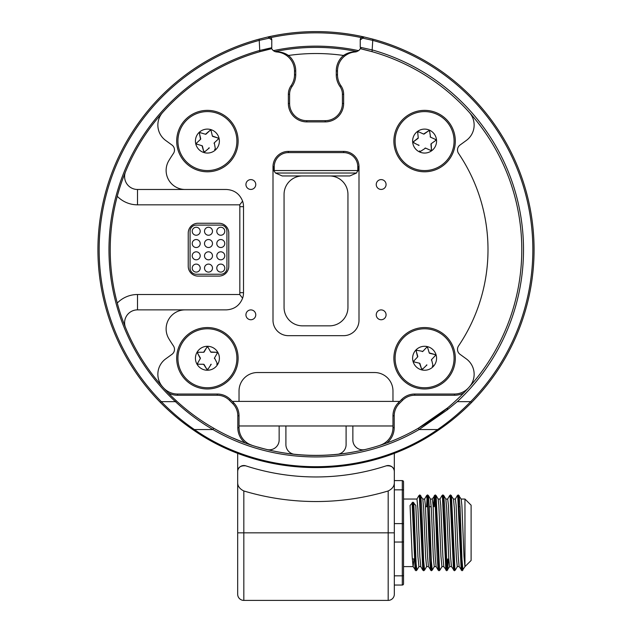 <?xml version="1.0" encoding="UTF-8"?>
<svg xmlns="http://www.w3.org/2000/svg" width="632" height="632" viewBox="0 0 632 632"><rect width="100%" height="100%" fill="white"/><g stroke="black" fill="none" stroke-linecap="round" stroke-linejoin="round"><path stroke-width="0.95" d="M245.722 465.824C240.468 465.476 237.79 467.427 237.679 471.662A6.146 6.146 0 0 1 245.722 465.824A227.283 227.283 0 0 0 386.278 465.824A6.146 6.146 0 0 1 394.321 471.662L394.321 594.254A6.146 6.146 0 0 1 388.182 600.4L243.826 600.4A6.146 6.146 0 0 1 237.679 594.254L237.679 453.191M394.321 594.254A6.146 6.146 0 0 1 388.182 600.4A6.146 6.146 0 0 0 394.321 594.254A6.146 6.146 0 0 1 388.182 600.4L388.182 490.969A251.86 251.86 0 0 1 243.826 490.969L243.826 532.831L394.321 532.831L394.321 591.189M386.278 465.824C391.548 465.492 394.234 467.435 394.321 471.662L394.321 453.191M388.182 490.969C392.322 488.915 394.368 486.119 394.321 482.572M237.679 482.572C237.624 486.103 239.67 488.907 243.826 490.969M360.627 38.426A3.073 3.073 0 0 1 361.299 37.612A216.847 216.847 0 0 0 270.709 37.612A3.073 3.073 0 0 1 271.776 39.942L271.776 47.708L270.812 48.909L259.823 51.706A205.787 205.787 0 0 1 271.776 48.696A6.146 6.146 0 0 0 273.403 50.655L275.031 51.579A6.146 6.146 0 0 1 273.403 50.655A203.528 203.528 0 0 1 358.605 50.655L358.605 50.655A6.146 6.146 0 0 0 360.232 48.696A205.787 205.787 0 0 1 361.346 48.941A205.787 205.787 0 0 1 372.05 51.666L361.346 48.941L360.232 47.274L360.232 39.942A3.073 3.073 0 0 1 360.287 39.342M361.346 48.941L360.232 47.274L372.517 50.015A207.501 207.501 0 0 1 457.284 401.652L447.116 409.978L419.056 429.562C356.74 466.068 275.268 466.076 212.952 429.562C199.475 421.734 186.969 412.427 175.435 401.652A207.012 207.012 0 0 1 259.483 50.521L271.776 47.708L270.812 48.909M269.272 38.141L268.023 36.94C270.543 36.996 271.792 37.999 271.776 39.942L269.272 38.141L259.483 40.322A216.847 216.847 0 0 0 161.326 401.652C171.501 412.119 182.53 421.426 194.403 429.562C265.543 479.088 366.457 479.088 437.597 429.562C449.471 421.426 460.499 412.119 470.674 401.652A216.847 216.847 0 0 0 372.517 40.322L362.728 38.141L360.232 39.942C360.208 37.999 361.457 36.996 363.977 36.94L372.833 39.137A218.072 218.072 0 0 1 471.551 402.513C461.321 412.909 450.229 422.152 438.284 430.234C366.702 480.036 265.298 480.036 193.716 430.234C181.771 422.152 170.687 412.909 160.449 402.513A218.072 218.072 0 0 1 259.167 39.137L268.023 36.94A218.072 218.072 0 0 1 363.977 36.94L361.299 37.612M344.464 56.24A19.039 19.039 0 0 1 355.224 51.966C351.345 52.187 347.695 53.665 344.282 56.39A19.039 19.039 0 0 0 337.504 70.958L337.504 74.821A19.039 19.039 0 0 0 340.956 85.762A14.781 14.781 0 0 1 343.642 94.255L343.642 103.474A18.431 18.431 0 0 1 325.219 121.897L306.789 121.897A18.431 18.431 0 0 1 288.358 103.474L288.358 94.255A14.781 14.781 0 0 1 291.044 85.762A19.039 19.039 0 0 0 294.504 74.821L294.504 70.958A19.039 19.039 0 0 0 276.784 51.966A6.146 6.146 0 0 1 276.777 51.966L276.769 51.966C280.655 52.187 284.305 53.665 287.726 56.39L288.516 55.458A20.271 20.271 0 0 1 295.729 70.958L295.729 74.821A20.271 20.271 0 0 1 292.047 86.466A13.556 13.556 0 0 0 289.59 94.255L289.59 103.474A17.198 17.198 0 0 0 306.789 120.672L325.219 120.672A17.198 17.198 0 0 0 342.418 103.474L342.418 94.255A13.556 13.556 0 0 0 339.953 86.466A20.271 20.271 0 0 1 336.271 74.821L336.271 70.958A20.271 20.271 0 0 1 343.484 55.458C347.482 52.851 351.716 51.642 356.195 51.816A6.146 6.146 0 0 1 356.195 51.816L358.605 50.655M355.224 51.966L356.195 51.816M344.282 56.39L343.484 55.458A196.149 196.149 0 0 0 288.516 55.458C284.519 52.851 280.284 51.642 275.805 51.816L276.769 51.966M472.72 401.312L471.551 402.513L470.674 401.652L457.284 401.652M187.017 425.51L187.507 425.865M159.928 401.976L159.462 401.494M162.716 386.974A19.039 19.039 0 0 1 165.71 358.865L171.967 354.323A6.146 6.146 0 0 0 173.445 345.909A171.999 171.999 0 0 1 168.886 338.784A19.039 19.039 0 0 1 185.168 309.87M392.97 401.399L392.97 390.955A18.431 18.431 0 0 0 374.539 372.532L257.461 372.532A18.431 18.431 0 0 0 239.03 390.955L239.03 401.399M386.073 314.831A4.914 4.914 0 0 0 381.159 309.909A4.914 4.914 0 0 0 376.245 314.831A4.914 4.914 0 0 0 381.159 319.745A4.914 4.914 0 0 0 386.073 314.831M255.763 314.831A4.914 4.914 0 0 0 250.849 309.909A4.914 4.914 0 0 0 245.935 314.831A4.914 4.914 0 0 0 250.849 319.745A4.914 4.914 0 0 0 255.763 314.831M255.763 184.52A4.914 4.914 0 0 0 250.849 179.607A4.914 4.914 0 0 0 245.935 184.52A4.914 4.914 0 0 0 250.849 189.434A4.914 4.914 0 0 0 255.763 184.52M386.073 184.52A4.914 4.914 0 0 0 381.159 179.607A4.914 4.914 0 0 0 376.245 184.52A4.914 4.914 0 0 0 381.159 189.434A4.914 4.914 0 0 0 386.073 184.52M259.167 39.137L259.823 51.706A205.787 205.787 0 0 0 176.273 400.743C187.72 411.321 200.147 420.454 213.561 428.148C275.552 464.449 356.456 464.449 418.439 428.148L447.638 407.853A205.787 205.787 0 0 0 372.05 51.666L372.833 39.137M117.26 196.283C119.085 189.166 121.858 180.965 125.563 171.683A12.901 12.901 0 0 0 137.5 189.474L226.319 189.474C234.211 189.924 239.639 193.811 242.601 201.142A17.198 17.198 0 0 1 243.518 206.672L243.518 292.671A17.198 17.198 0 0 1 242.601 298.201C239.639 305.533 234.211 309.419 226.319 309.87L137.5 309.87A12.901 12.901 0 0 0 125.563 327.66C121.85 318.378 119.085 310.17 117.26 303.06A28.258 28.258 0 0 1 137.5 294.512L239.702 294.512A13.517 13.517 0 0 0 239.828 292.671L239.828 206.672A13.517 13.517 0 0 0 239.702 204.831L137.5 204.831A28.258 28.258 0 0 1 117.26 196.283M244.932 442.795A19.655 19.655 0 0 1 237.806 427.651L237.806 415.793A17.198 17.198 0 0 0 232.766 403.627L229.432 400.293A17.198 17.198 0 0 0 217.266 395.261L177.545 395.261A20.271 20.271 0 0 1 168.42 393.088L163.427 387.764A19.039 19.039 0 0 0 177.545 394.028L217.266 394.028A18.431 18.431 0 0 1 230.301 399.424L233.635 402.758A18.431 18.431 0 0 1 239.03 415.793L239.03 427.651A18.431 18.431 0 0 0 251.702 445.157M160.449 402.513L161.326 401.652L175.435 401.652L176.273 400.743A205.787 205.787 0 0 0 213.561 428.148L212.952 429.562L194.403 429.562L193.716 430.234M233.097 438.023A205.787 205.787 0 0 0 241.179 441.373M257.738 447.037A205.787 205.787 0 0 0 365.027 449.534A9.828 9.828 0 0 1 352.861 439.991L352.861 425.976M419.119 427.761A205.787 205.787 0 0 0 463.58 393.088A20.271 20.271 0 0 1 454.455 395.261L414.734 395.261A17.198 17.198 0 0 0 402.568 400.293L399.234 403.627A17.198 17.198 0 0 0 394.202 415.793L394.202 427.651A19.655 19.655 0 0 1 387.068 442.795M380.298 445.157A18.431 18.431 0 0 0 392.97 427.651L392.97 415.793A18.431 18.431 0 0 1 398.365 402.758L401.699 399.424A18.431 18.431 0 0 1 414.734 394.028L454.455 394.028A19.039 19.039 0 0 0 468.573 387.764L463.58 393.088M343.642 335.671L288.358 335.671A15.358 15.358 0 0 1 273 320.313L273 166.745A15.358 15.358 0 0 1 288.358 151.388L343.642 151.388A15.358 15.358 0 0 1 359 166.745L359 320.313A15.358 15.358 0 0 1 343.642 335.671M279.147 425.976L279.147 439.991A9.828 9.828 0 0 1 266.988 449.534M294.71 454.353A9.828 9.828 0 0 1 285.901 444.58L285.901 425.976M346.099 425.976L346.099 444.58A9.828 9.828 0 0 1 337.314 454.353M274.233 166.745L274.233 170.545L357.775 170.545L357.775 166.745A14.125 14.125 0 0 0 343.642 152.612L288.358 152.612A14.125 14.125 0 0 0 274.233 166.745L273 166.745L274.027 170.972L275.473 173.026L282.212 175.957L349.788 175.957L356.527 173.026L275.473 173.026M302.483 175.957A18.431 18.431 0 0 0 284.06 194.387L284.06 307.413A18.431 18.431 0 0 0 302.483 325.843L329.517 325.843A18.431 18.431 0 0 0 347.948 307.413L347.948 194.387A18.431 18.431 0 0 0 329.517 175.957M185.168 189.474A19.039 19.039 0 0 1 168.886 160.56A171.999 171.999 0 0 1 173.445 153.434A6.146 6.146 0 0 0 171.967 145.028L165.71 140.478A19.039 19.039 0 0 1 162.716 112.37M469.284 112.37A19.039 19.039 0 0 1 466.29 140.478L460.033 145.028A6.146 6.146 0 0 0 458.556 153.434A171.999 171.999 0 0 1 458.556 345.909A6.146 6.146 0 0 0 460.033 354.323L466.29 358.865A19.039 19.039 0 0 1 469.284 386.974M275.805 51.816L275.031 51.579A202.287 202.287 0 0 1 356.977 51.579M274.233 170.545L274.027 170.972M356.527 173.026L357.775 170.545M357.973 170.972L359 166.745L357.775 166.745M218.941 276.089A9.828 9.828 0 0 0 228.776 266.262L228.776 233.09A9.828 9.828 0 0 0 218.941 223.254L198.061 223.254A9.828 9.828 0 0 0 188.233 233.09L188.233 266.262A9.828 9.828 0 0 0 198.061 276.089L218.941 276.089M363.977 36.94L362.728 38.141M447.116 409.978L447.638 407.853M242.601 298.201L239.702 294.512M239.702 204.831L242.601 201.142M239.03 425.976L392.97 425.976M412.949 502.148L415.24 563.412L416.006 570.751L413.067 566.548L412.175 556.721L410.065 505.497L412.949 502.148L415.824 505.497L417.934 556.721L418.898 566.612L420.778 566.612M419.853 503.791L420.754 495.559L421.71 507.923L423.63 560.624L424.593 570.096L423.701 570.751L422.792 570.104L420.746 566.548L419.853 556.721L417.934 508.942L416.978 499.043L403.54 499.043L403.54 481.845L403.54 583.818A1.232 1.232 0 0 1 402.308 585.042L394.321 585.042M413.984 558.933L413.138 566.612L403.54 566.612M428.457 566.612L426.576 566.612L425.613 556.721L423.693 508.942L422.808 499.106L419.861 494.903L419.411 497.408M430.471 570.104L429.515 557.756L427.595 505.023L426.632 495.559L427.54 494.911L431.364 570.751L428.425 566.548L427.532 556.721L425.423 505.497L424.657 499.043L422.769 499.043M436.135 566.612L434.255 566.612L433.291 556.721L431.372 508.942L430.416 499.043L432.328 499.043L433.102 505.497L435.211 556.721L436.104 566.548L438.15 570.096L437.194 557.748L435.274 505.008L434.31 495.559L433.402 506.722M443.814 566.612L441.934 566.612L440.97 556.721L438.861 505.497L438.166 499.106L436.112 495.559L439.477 568.049L439.951 570.096L442.005 566.548M447.717 558.933L446.737 570.751L443.783 566.548L442.89 556.721L440.781 505.497L440.006 499.043M451.493 566.612L449.613 566.612L448.649 556.721L446.729 508.942L445.844 499.106L443.79 495.559L444.746 507.915L446.666 560.631L447.63 570.104L448.538 558.933M459.172 566.612L457.284 566.612L456.328 556.721L454.408 508.942L453.523 499.106L450.561 494.911L454.4 570.751L451.453 566.548L450.569 556.721L448.459 505.497L447.693 499.043L445.805 499.043M462.087 570.751L458.255 494.911L461.194 499.106L461.897 505.497L464.007 556.721L464.962 566.612L464.962 499.043L471.109 505.189L471.109 560.473L464.962 566.612L462.087 570.751L459.132 566.548L458.247 556.721L456.138 505.497L455.364 499.043L453.484 499.043M394.321 480.612L402.308 480.612A1.232 1.232 0 0 1 403.54 481.845M413.786 502.63L416.125 563.902L416.915 570.104L418.969 566.548M430.487 499.106L428.433 495.559L429.389 507.907L431.308 560.631L432.272 570.104L434.326 566.548M451.469 495.559L454.835 568.049L455.309 570.104L457.355 566.548M458.247 503.791L458.69 497.408M459.148 495.559L460.088 507.536L461.976 559.565L462.924 570.159M461.186 570.104L457.821 497.613L457.347 495.559L455.293 499.106M453.507 570.096L450.142 497.613L449.668 495.559L447.622 499.106M445.829 570.104L442.463 497.613L441.989 495.559L439.943 499.106M422.792 570.104L419.427 497.605L418.953 495.559L416.907 499.106M415.113 570.104L412.111 502.63M402.308 585.042A1.232 1.232 0 0 0 403.54 583.818A1.232 1.232 0 0 1 402.308 585.042L402.308 542.043L394.321 542.043M458.255 494.911L457.347 495.559M446.721 570.751L442.898 494.911L441.989 495.559M439.493 568.255L439.043 570.751L435.203 494.911L436.112 495.559M434.769 497.408L434.224 506.722M427.09 497.408L426.545 506.722M423.685 570.751L419.861 494.911L418.953 495.559M204.665 129.418A11.976 11.976 0 0 1 219.004 138.084A11.976 11.976 0 0 1 210.661 152.612A11.976 11.976 0 0 1 195.809 144.08A11.976 11.976 0 0 1 204.665 129.418M237.308 134.031A30.715 30.715 0 0 1 214.453 170.98A30.715 30.715 0 0 1 177.513 148.125A30.715 30.715 0 0 1 200.368 111.185A30.715 30.715 0 0 1 237.308 134.031A30.715 30.715 0 0 1 214.453 170.98A30.715 30.715 0 0 1 177.513 148.125A30.715 30.715 0 0 1 200.368 111.185A30.715 30.715 0 0 1 237.308 134.031M215.259 148.275L214.288 142.832L218.293 139.064L218.048 138.029L213.023 136.512M212.787 136.441A0.616 0.616 0 0 1 212.368 135.999L218.048 138.029M212.368 135.999L211.222 131.14M206.261 133.937L210.085 130.342L211.104 130.642M210.085 130.342L205.487 134.245L200.218 132.665L199.443 133.392L200.644 138.495M200.707 138.74A0.616 0.616 0 0 1 200.526 139.332L199.443 133.392M200.526 139.332L196.528 143.101L196.765 144.136L202.035 145.715L203.717 151.514L205.1 151.475M208.734 148.054A0.616 0.616 0 0 1 209.334 147.912L204.736 151.822M215.378 148.765L214.603 149.5M206.079 134.102A0.616 0.616 0 0 1 205.487 134.245M200.7 132.807L200.218 132.665M197.255 144.278L196.765 144.136M202.035 145.715A0.616 0.616 0 0 1 202.453 146.166M202.509 146.411L203.717 151.514M214.114 143.417A0.616 0.616 0 0 1 214.288 142.832M434.318 134.087A11.976 11.976 0 0 1 431.798 150.653A11.976 11.976 0 0 1 415.184 148.488A11.976 11.976 0 0 1 417.389 131.511A11.976 11.976 0 0 1 434.318 134.087M442.534 166.011A30.715 30.715 0 0 1 399.661 159.019A30.715 30.715 0 0 1 406.653 116.146A30.715 30.715 0 0 1 449.526 123.145A30.715 30.715 0 0 1 442.534 166.011A30.715 30.715 0 0 1 399.661 159.019A30.715 30.715 0 0 1 406.653 116.146A30.715 30.715 0 0 1 449.526 123.145A30.715 30.715 0 0 1 442.534 166.011M420.944 151.088L425.605 148.109L430.621 150.369L431.482 149.745L430.961 144.523M430.937 144.278A0.616 0.616 0 0 1 431.182 143.717L431.482 149.745M431.182 143.717L435.235 140.802M430.763 137.294L435.543 139.443L435.646 140.501M435.543 139.443L430.526 137.184L429.626 131.219L428.654 130.785L424.396 133.842M424.191 133.992A0.616 0.616 0 0 1 423.582 134.055L428.654 130.785M423.582 134.055L418.566 131.796L417.705 132.412L418.25 137.887L413.541 141.655L414.102 142.919M418.653 144.973A0.616 0.616 0 0 1 419.016 145.471L413.644 142.714M420.533 151.38L419.561 150.945M430.155 150.155L430.621 150.369M430.526 137.184A0.616 0.616 0 0 1 430.171 136.686M429.673 131.725L429.626 131.219M417.752 132.918L417.705 132.412M418.25 137.887A0.616 0.616 0 0 1 417.997 138.448M417.799 138.59L413.541 141.655M424.996 148.172A0.616 0.616 0 0 1 425.605 148.109M201.434 347.884A11.976 11.976 0 0 1 217.661 352.063A11.976 11.976 0 0 1 213.829 368.377A11.976 11.976 0 0 1 197.16 364.459A11.976 11.976 0 0 1 201.434 347.884M234.03 342.947A30.715 30.715 0 0 1 222.725 384.888A30.715 30.715 0 0 1 180.784 373.583A30.715 30.715 0 0 1 192.096 331.642A30.715 30.715 0 0 1 234.03 342.947A30.715 30.715 0 0 1 222.725 384.888A30.715 30.715 0 0 1 180.784 373.583A30.715 30.715 0 0 1 192.096 331.642A30.715 30.715 0 0 1 234.03 342.947M216.989 362.91L214.501 357.965L217.258 353.209L216.729 352.293L211.483 352.285M211.23 352.277A0.616 0.616 0 0 1 210.701 351.969L216.729 352.293M210.701 351.969L208.212 347.647M204.262 351.748L206.893 347.205L207.96 347.205M206.893 347.205L203.607 352.269L198.108 352.261L197.579 353.177L200.194 357.728M200.32 357.949A0.616 0.616 0 0 1 200.312 358.557L197.579 353.177M200.312 358.557L197.563 363.313L198.093 364.237L203.591 364.245L206.862 369.317L208.181 368.883M210.677 364.569A0.616 0.616 0 0 1 211.214 364.261L207.928 369.325M217.242 363.345L216.713 364.269M217.005 353.651L217.258 353.209M204.136 351.961A0.616 0.616 0 0 1 203.607 352.269M198.614 352.261L198.108 352.261M198.598 364.237L198.093 364.237M203.591 364.245A0.616 0.616 0 0 1 204.12 364.553M204.247 364.775L206.862 369.317M214.501 358.581A0.616 0.616 0 0 1 214.501 357.965M421.141 346.794A11.976 11.976 0 0 1 435.985 354.56A11.976 11.976 0 0 1 428.543 369.57A11.976 11.976 0 0 1 413.202 361.962A11.976 11.976 0 0 1 421.141 346.794M454.005 349.409A30.715 30.715 0 0 1 433.449 387.677A30.715 30.715 0 0 1 395.182 367.121A30.715 30.715 0 0 1 415.738 328.853A30.715 30.715 0 0 1 454.005 349.409A30.715 30.715 0 0 1 433.449 387.677A30.715 30.715 0 0 1 395.182 367.121A30.715 30.715 0 0 1 415.738 328.853A30.715 30.715 0 0 1 454.005 349.409M432.865 364.964L431.569 359.592L435.337 355.587L435.029 354.568L429.918 353.367M429.673 353.304A0.616 0.616 0 0 1 429.231 352.885L435.029 354.568M429.231 352.885L427.793 348.106M423.013 351.202L426.608 347.379L427.643 347.624M426.608 347.379L422.84 351.384L416.899 350.302L416.172 351.076L417.689 356.1M417.76 356.337A0.616 0.616 0 0 1 417.618 356.938L416.172 351.076M417.618 356.938L413.849 360.943L414.158 361.962L419.514 363.218L421.544 368.906L422.927 368.78M426.347 365.146A0.616 0.616 0 0 1 426.932 364.964L422.579 369.151M433.015 365.454L432.28 366.228M422.84 351.384A0.616 0.616 0 0 1 422.255 351.558M417.397 350.42L416.899 350.302M414.647 362.081L414.158 361.962M419.514 363.218A0.616 0.616 0 0 1 419.956 363.645M420.027 363.882L421.544 368.906M431.427 360.185A0.616 0.616 0 0 1 431.569 359.592M245.935 184.52A4.914 4.914 0 0 0 253.306 188.77A4.914 4.914 0 0 0 253.306 180.262A4.914 4.914 0 0 0 245.935 184.52M376.245 184.52A4.914 4.914 0 0 0 383.616 188.77A4.914 4.914 0 0 0 383.616 180.262A4.914 4.914 0 0 0 376.245 184.52M247.949 318.797A4.914 4.914 0 0 0 255.731 315.352A4.914 4.914 0 0 0 248.858 310.336A4.914 4.914 0 0 0 247.949 318.797M376.245 314.831A4.914 4.914 0 0 0 383.616 319.081A4.914 4.914 0 0 0 383.616 310.573A4.914 4.914 0 0 0 376.245 314.831M192.223 243.525A3.99 3.99 0 0 0 198.211 246.986A3.99 3.99 0 0 0 198.211 240.073A3.99 3.99 0 0 0 192.223 243.525M192.223 255.818A3.99 3.99 0 0 0 198.211 259.27A3.99 3.99 0 0 0 198.211 252.358A3.99 3.99 0 0 0 192.223 255.818M204.507 231.241A3.99 3.99 0 0 0 210.495 234.701A3.99 3.99 0 0 0 210.495 227.789A3.99 3.99 0 0 0 204.507 231.241M204.507 268.102A3.99 3.99 0 0 0 210.495 271.562A3.99 3.99 0 0 0 210.495 264.642A3.99 3.99 0 0 0 204.507 268.102M216.792 243.525A3.99 3.99 0 0 0 222.78 246.986A3.99 3.99 0 0 0 222.78 240.073A3.99 3.99 0 0 0 216.792 243.525M216.792 255.818A3.99 3.99 0 0 0 222.78 259.27A3.99 3.99 0 0 0 222.78 252.358A3.99 3.99 0 0 0 216.792 255.818M204.507 243.525A3.99 3.99 0 0 0 210.495 246.986A3.99 3.99 0 0 0 210.495 240.073A3.99 3.99 0 0 0 204.507 243.525M220.789 274.241A6.146 6.146 0 0 0 226.928 268.102L226.928 231.241A6.146 6.146 0 0 0 220.789 225.103L196.212 225.103A6.146 6.146 0 0 0 190.074 231.241L190.074 268.102A6.146 6.146 0 0 0 196.212 274.241L220.789 274.241M216.792 268.102A3.99 3.99 0 0 0 222.78 271.562A3.99 3.99 0 0 0 222.78 264.642A3.99 3.99 0 0 0 216.792 268.102M204.507 255.818A3.99 3.99 0 0 0 210.495 259.27A3.99 3.99 0 0 0 210.495 252.358A3.99 3.99 0 0 0 204.507 255.818M192.223 268.102A3.99 3.99 0 0 0 198.211 271.562A3.99 3.99 0 0 0 198.211 264.642A3.99 3.99 0 0 0 192.223 268.102M216.792 231.241A3.99 3.99 0 0 0 222.78 234.701A3.99 3.99 0 0 0 222.78 227.789A3.99 3.99 0 0 0 216.792 231.241M192.223 231.241A3.99 3.99 0 0 0 198.211 234.701A3.99 3.99 0 0 0 198.211 227.789A3.99 3.99 0 0 0 192.223 231.241M237.679 594.254A6.146 6.146 0 0 0 243.826 600.4L243.826 532.831L237.679 532.831M438.284 430.234L437.597 429.562L419.056 429.562L418.439 428.148M337.504 70.958L336.271 70.958M337.504 74.821L336.271 74.821M340.956 85.762L339.953 86.466M343.642 94.255L342.418 94.255M343.642 103.474L342.418 103.474M325.219 121.897L325.219 120.672M306.789 121.897L306.789 120.672M288.358 103.474L289.59 103.474M288.358 94.255L289.59 94.255M291.044 85.762L292.047 86.466M294.504 74.821L295.729 74.821M294.504 70.958L295.729 70.958M343.642 151.388L343.642 152.612M288.358 152.612L288.358 151.388M177.545 394.028L177.545 395.261M217.266 394.028L217.266 395.261M230.301 399.424L229.432 400.293M233.635 402.758L232.766 403.627M239.03 415.793L237.806 415.793M239.03 427.651L237.806 427.651M454.455 395.261L454.455 394.028M414.734 395.261L414.734 394.028M402.568 400.293L401.699 399.424M399.234 403.627L398.365 402.758M394.202 415.793L392.97 415.793M394.202 427.651L392.97 427.651M137.5 309.87L137.5 294.512M137.5 204.831L137.5 189.474M243.518 206.672L239.828 206.672M243.518 292.671L239.828 292.671M394.321 523.612L402.308 523.612L402.308 489.832L394.321 489.832M394.321 575.831L402.308 575.831A1.232 0.616 0 0 0 403.54 575.215M403.54 490.44A1.232 0.616 180 0 0 402.308 489.832L402.308 480.612M403.54 541.427A1.232 0.616 180 0 1 402.308 542.043L402.308 523.612A1.232 0.616 180 0 1 403.54 524.228M236.107 134.316A29.483 29.483 0 0 0 187.206 119.606A29.483 29.483 0 0 0 198.914 169.313A29.483 29.483 0 0 0 236.107 134.316M441.815 165.015A29.483 29.483 0 0 0 436.712 114.202A29.483 29.483 0 0 0 395.253 144.025A29.483 29.483 0 0 0 441.815 165.015M232.971 343.563A29.483 29.483 0 0 0 181.898 343.484A29.483 29.483 0 0 0 207.367 387.748A29.483 29.483 0 0 0 232.971 343.563M452.828 349.765A29.483 29.483 0 0 0 403.113 338.065A29.483 29.483 0 0 0 417.839 386.966A29.483 29.483 0 0 0 452.828 349.765M399.732 401.399L232.276 401.399M440.014 499.043L438.126 499.043M464.962 499.043L461.163 499.043M426.647 566.548L424.593 570.096M449.684 566.548L446.737 570.751M435.203 494.911L432.264 499.106M426.632 495.559L424.586 499.106M412.293 558.933L414.205 558.933M425.494 506.722L427.674 506.722M429.341 506.722L431.253 506.722M458.382 506.722L459.235 506.722M454.416 570.751L455.309 570.104M442.898 494.911L443.79 495.559M438.15 570.096L439.043 570.751L439.951 570.096M431.38 570.751L432.272 570.104M427.54 494.911L428.433 495.559M416.022 570.751L416.915 570.104M450.561 494.911L449.668 495.559"/></g></svg>
